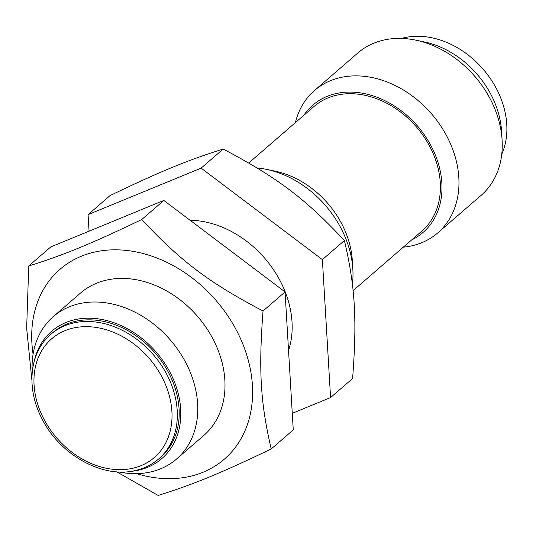<?xml version="1.0" encoding="UTF-8"?>
<svg xmlns="http://www.w3.org/2000/svg" width="533" height="533" viewBox="0 0 533 533"><rect width="100%" height="100%" fill="white"/><g stroke="black" fill="none" stroke-linecap="round" stroke-linejoin="round"><path stroke-width="0.8" d="M401.416 38.429A81.616 63.454 49.1 0 1 430.744 37.557A81.616 63.454 49.1 0 1 501.746 154.317M502.093 139.886L501.553 131.125A84.201 65.466 -130.9 0 0 424.341 41.94L415.747 40.148A94.174 73.214 49.1 0 1 502.093 139.886A94.174 73.214 49.1 0 1 481.052 195.418L437.766 232.888A94.174 73.214 -130.9 0 0 450.731 144.376A94.174 73.214 -130.9 0 0 371.121 77.352A94.174 73.214 -130.9 0 0 314.49 90.497A94.174 73.214 -130.9 0 0 295.402 122.597M136.495 473.637A125.561 97.619 -130.9 0 0 252.615 391.675A125.561 97.619 -130.9 0 0 135.475 251.796A125.561 97.619 -130.9 0 0 33.086 354.192M118.726 471.925A94.174 73.214 -130.9 0 0 119.932 472.165A94.174 73.214 -130.9 0 0 176.563 459.026L203.799 435.448A94.174 73.214 -130.9 0 0 216.764 346.93A94.174 73.214 -130.9 0 0 137.148 279.905A94.174 73.214 -130.9 0 0 80.523 293.05L53.287 316.629A94.174 73.214 -130.9 0 0 32.233 372.021M271.224 448.959L293.257 429.884L285.062 291.917L163.818 200.435L50.762 246.926L28.735 265.994C64.326 254.827 90.923 243.894 141.785 219.509C180.514 261.103 209.029 282.623 263.029 310.992C258.532 370.355 260.457 402.815 271.224 448.959C220.362 473.344 193.772 484.277 158.174 495.443L116.687 471.805M31.893 380.202L26.65 328.195L28.735 265.994M263.029 310.992L285.062 291.917M141.785 219.509L163.818 200.435M288.54 350.501A94.174 73.214 -130.9 0 0 204.312 221.761A94.174 73.214 -130.9 0 0 190.114 220.282M89.064 231.175L88.078 214.619L201.128 168.135L322.378 259.618L330.573 397.578L292.271 413.328M330.573 397.578L352.606 378.51C357.103 319.14 355.178 286.687 344.405 240.543C305.682 198.949 277.16 177.429 223.16 149.06C187.569 160.226 160.973 171.16 110.111 195.544L88.078 214.619M344.405 240.543L322.378 259.618M223.16 149.06L201.128 168.135M176.563 459.026A94.174 73.214 -130.9 0 0 189.528 370.508A94.174 73.214 -130.9 0 0 109.911 303.484A94.174 73.214 -130.9 0 0 53.287 316.629M50.915 334.251L52.78 332.632A82.402 64.06 49.1 0 1 172.086 380.002A82.402 64.06 49.1 0 1 160.646 457.234L158.781 458.846A82.402 64.06 -130.9 0 0 170.22 381.621A82.402 64.06 -130.9 0 0 50.915 334.251C29.675 351.973 25.824 387.544 41.607 417.965C59.19 454.529 102.556 478.894 135.549 470.466C144.416 468.42 152.158 464.543 158.781 458.846M248.724 163.005L313.99 106.5A82.402 64.06 49.1 0 1 363.533 95.001A82.402 64.06 49.1 0 1 433.196 153.651A82.402 64.06 49.1 0 1 421.856 231.095L353.073 290.645M34.265 361.101A84.201 65.466 49.1 0 1 156.209 352.086A84.201 65.466 49.1 0 1 129.825 471.478M403.268 247.192A94.174 73.214 -130.9 0 0 437.766 232.888M303.797 115.321A84.201 65.466 49.1 0 1 417.412 125.955A84.201 65.466 49.1 0 1 411.663 239.917M314.49 90.497L357.776 53.02A94.174 73.214 49.1 0 1 414.408 39.882A94.174 73.214 49.1 0 1 415.747 40.148M352.833 269.105L352.293 260.344A84.201 65.466 -130.9 0 0 275.081 171.16L266.487 169.367A94.174 73.214 49.1 0 1 352.833 269.105A94.174 73.214 49.1 0 1 352.386 284.322M257.026 167.942A94.174 73.214 49.1 0 1 265.141 169.101A94.174 73.214 49.1 0 1 266.487 169.367M132.81 468.254A78.478 61.015 -130.9 0 0 141.991 350.807A78.478 61.015 -130.9 0 0 34.152 375.432A78.478 61.015 -130.9 0 0 132.81 468.254"/></g></svg>
